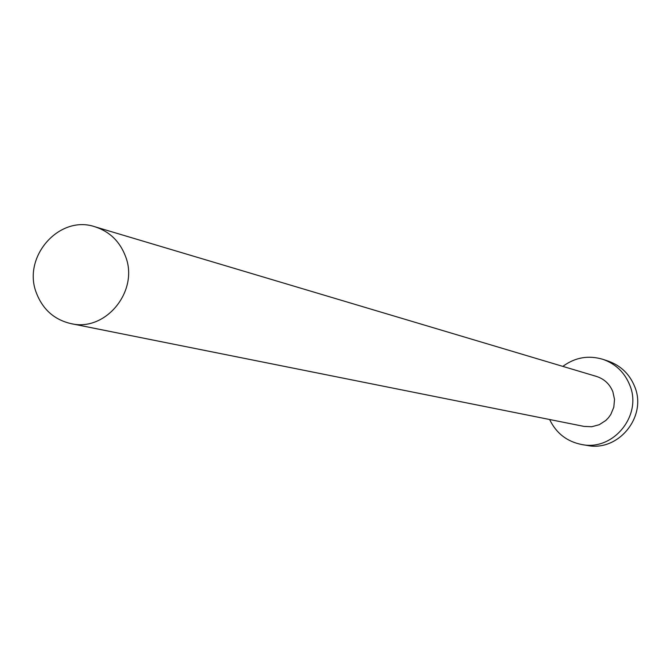 <?xml version="1.0" encoding="UTF-8"?>
<svg xmlns="http://www.w3.org/2000/svg" width="671" height="671" viewBox="0 0 671 671"><rect width="100%" height="100%" fill="white"/><g stroke="black" fill="none" stroke-linecap="round" stroke-linejoin="round"><path stroke-width="1.01" d="M125.443 256.171C119.723 241.334 109.583 231.545 95.022 226.798C59.35 214.443 21.942 256.934 36.427 293.051C42.81 309.507 54.309 319.698 70.933 323.615C105.724 332.187 139.383 290.711 125.443 256.171M70.933 323.615L584.022 426.404L591.747 426.739L599.228 424.709L605.779 420.499L608.505 417.689L610.786 414.493L613.797 407.247L614.519 399.438L612.883 391.789C609.754 384.089 604.286 378.964 596.46 376.423L95.022 226.798M549.616 419.518C556.242 433.265 566.995 441.619 581.883 444.554C613.462 451.155 642.541 415.215 629.775 385.171C624.659 372.531 615.76 363.942 603.078 359.388C588.542 355.009 575.131 357.349 562.835 366.391M581.883 444.554L587.259 445.452C618.545 451.986 647.339 416.406 634.699 386.647C629.624 374.133 620.809 365.628 608.245 361.115L603.078 359.388"/></g></svg>
